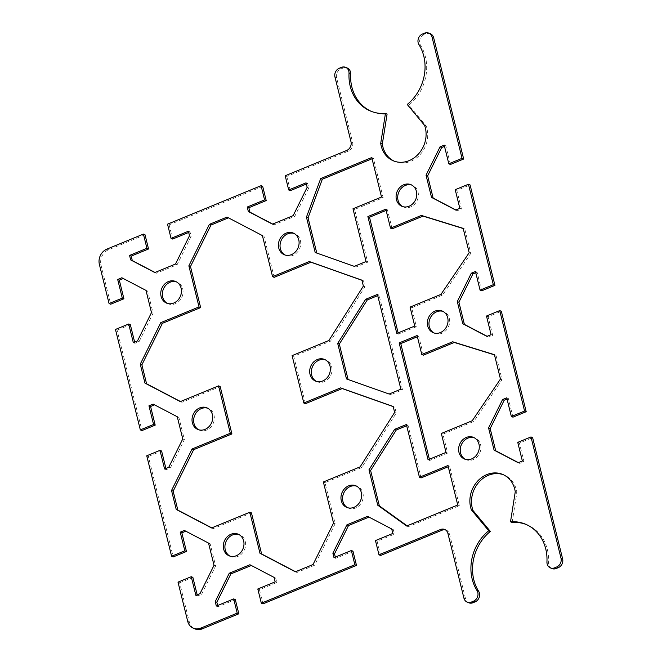 <?xml version="1.0" encoding="UTF-8"?>
<svg xmlns="http://www.w3.org/2000/svg" width="662" height="662" viewBox="0 0 662 662"><rect width="100%" height="100%" fill="white"/><g stroke="black" fill="none" stroke-linecap="round" stroke-linejoin="round"><path stroke-width="0.5" stroke-dasharray="3.31 2.48" d="M229.971 556.121A11.726 10.095 -67.5 0 0 230.765 556.494A11.726 10.095 -67.5 0 0 237.915 556.403A11.726 10.095 -67.5 0 0 245.561 545.529A11.726 10.095 -67.5 0 0 239.743 534.838A11.726 10.095 -67.5 0 0 238.916 534.54M402.761 206.618A11.726 10.095 -67.5 0 0 403.555 206.999A11.726 10.095 -67.5 0 0 410.697 206.908A11.726 10.095 -67.5 0 0 418.343 196.035A11.726 10.095 -67.5 0 0 412.534 185.335A11.726 10.095 -67.5 0 0 411.706 185.046M198.708 429.77A11.726 10.095 -67.5 0 0 199.494 430.151A11.726 10.095 -67.5 0 0 206.643 430.06A11.726 10.095 -67.5 0 0 214.289 419.187A11.726 10.095 -67.5 0 0 208.48 408.487A11.726 10.095 -67.5 0 0 207.653 408.189M167.436 303.428A11.726 10.095 -67.5 0 0 168.231 303.8A11.726 10.095 -67.5 0 0 175.38 303.709A11.726 10.095 -67.5 0 0 183.026 292.836A11.726 10.095 -67.5 0 0 177.209 282.144A11.726 10.095 -67.5 0 0 176.382 281.847M347.633 507.721A11.726 10.095 -67.5 0 0 348.427 508.093A11.726 10.095 -67.5 0 0 355.577 508.002A11.726 10.095 -67.5 0 0 363.215 497.129A11.726 10.095 -67.5 0 0 357.406 486.429A11.726 10.095 -67.5 0 0 356.578 486.14M316.362 381.37A11.726 10.095 -67.5 0 0 317.156 381.751A11.726 10.095 -67.5 0 0 324.306 381.66A11.726 10.095 -67.5 0 0 331.952 370.786A11.726 10.095 -67.5 0 0 326.143 360.087A11.726 10.095 -67.5 0 0 325.315 359.789M285.099 255.027A11.726 10.095 -67.5 0 0 285.893 255.4A11.726 10.095 -67.5 0 0 293.043 255.309A11.726 10.095 -67.5 0 0 300.68 244.435A11.726 10.095 -67.5 0 0 294.871 233.736A11.726 10.095 -67.5 0 0 294.044 233.446M465.295 459.312A11.726 10.095 -67.5 0 0 466.089 459.693A11.726 10.095 -67.5 0 0 473.239 459.602A11.726 10.095 -67.5 0 0 480.877 448.728A11.726 10.095 -67.5 0 0 475.068 438.029A11.726 10.095 -67.5 0 0 474.24 437.739M434.024 332.969A11.726 10.095 -67.5 0 0 434.818 333.35A11.726 10.095 -67.5 0 0 441.968 333.251A11.726 10.095 -67.5 0 0 449.614 322.386A11.726 10.095 -67.5 0 0 443.797 311.686A11.726 10.095 -67.5 0 0 442.969 311.388M178.012 582.146L179.634 582.817L189.324 621.982A12.073 10.393 -67.5 0 0 194.992 628.9M179.634 582.817L192.865 577.372M197.177 594.79L197.483 596.007L201.637 594.294L215.647 565.96L210.152 543.767L185.815 531.205M146.741 455.795L148.362 456.474L173.221 556.916M148.362 456.474L161.602 451.029M165.914 468.448L166.212 469.664L170.374 467.951L184.384 439.618L178.889 417.416L154.552 404.854M115.469 329.453L117.091 330.123L141.949 430.573M117.091 330.123L130.331 324.678M134.643 342.097L134.94 343.313L139.103 341.6L153.112 313.267L147.618 291.073L123.281 278.512M145.028 234.762L108.551 249.764A12.073 10.393 -67.5 0 0 100.988 265.057L110.686 304.222M155.007 272.471L156.447 273.216L177.118 264.717L191.128 236.375L190.019 231.915L188.695 232.453M172.666 239.048L169.149 224.84L167.527 224.161M262.69 186.361L169.149 224.84M272.67 224.07L274.101 224.815L294.78 216.308L308.782 187.975L307.681 183.506L306.357 184.053M290.328 190.648L286.812 176.44L285.19 175.761M341.385 67.383L343.007 68.054L340.897 68.914A6.901 5.933 -67.5 0 0 336.577 77.653L352.606 142.404A6.901 5.933 112.5 0 1 348.286 151.143L286.812 176.44M343.007 68.054A6.901 5.933 112.5 0 1 347.211 67.996M371.316 111.382A43.104 37.105 -67.5 0 0 372.127 111.729A43.104 37.105 -67.5 0 0 387.08 114.096M394.18 161.139A25.868 22.26 -67.5 0 0 394.991 161.495A25.868 22.26 -67.5 0 0 420.37 154.329A25.868 22.26 -67.5 0 0 426.187 126.02L408.851 105.134A43.104 37.105 -67.5 0 0 420.552 45.273A6.901 5.933 112.5 0 1 424.102 34.689L426.204 33.828L424.582 33.158M430.408 33.77A6.901 5.933 -67.5 0 0 426.204 33.828M450.433 164.466L445.816 145.822L444.5 146.368M455.861 209.962L457.293 210.706L461.455 209.002L456.838 190.366L470.078 184.921M481.696 290.808L477.087 272.173L475.763 272.719M487.124 336.304L488.564 337.057L492.718 335.344L488.109 316.709L501.341 311.264M512.967 417.159L508.35 398.516L507.034 399.062M518.396 462.655L519.827 463.4L523.99 461.695L519.372 443.06L532.612 437.615M552 568.559A6.901 5.933 112.5 0 1 548.566 562.534A43.104 37.105 -67.5 0 0 527.084 524.834A43.104 37.105 -67.5 0 0 526.273 524.511M512.131 522.467L516.881 492.495A25.868 22.26 -67.5 0 0 504.221 475.059A25.868 22.26 -67.5 0 0 503.401 474.745M445.452 529.865A6.901 5.933 112.5 0 1 446.296 530.13A6.901 5.933 112.5 0 1 449.531 534.085L465.56 598.837A6.901 5.933 -67.5 0 0 468.804 602.784M380.609 555.476L377.092 541.259L394.444 534.126L393.344 529.658L369.007 517.096M335.32 557.106L335.617 558.323L352.97 551.181M262.946 603.876L259.43 589.668L276.79 582.527L275.682 578.058L251.345 565.497M217.657 605.507L217.955 606.723L235.308 599.59M305.447 403.679L293.721 356.305L330.495 341.178L364.985 286.745L363.521 280.829L361.932 280.258M274.184 277.337L264.022 236.276L228.464 217.839M180.511 401.536L181.951 402.281L220.189 386.55M211.782 527.879L213.214 528.632L251.452 512.901M295.55 571.728L296.99 572.473L314.632 565.216L335.154 523.708L324.992 482.648L361.758 467.521L396.257 413.088L394.792 407.171L393.195 406.609M407.122 525.827L408.305 526.679L459.362 505.677L449.589 466.197L448.265 466.743M421.057 477.931L407.999 425.186L406.683 425.724M423.407 355.163L418.715 336.205L417.391 336.751M429.39 459.246L429.696 460.462L447.636 453.081L442.944 434.123L473.835 421.421L502.077 379.715L496.053 355.362L494.481 354.873M316.792 253.074L355.924 267.026L367.667 262.193L354.609 209.449L383.141 197.706L373.376 158.226L372.052 158.772M398.127 332.895L398.425 334.111L416.373 326.73L411.681 307.78L442.564 295.07L470.814 253.364L464.782 229.019L463.21 228.531M392.136 228.812L387.444 209.862L386.128 210.4M348.08 379.5L390.737 394.701L402.496 389.86L379.053 295.103L377.729 295.641M389.115 394.031L390.737 394.701M400.874 389.19L402.496 389.86M377.431 294.425L379.053 295.103M346.483 378.937L348.104 379.607M410.059 307.11L411.681 307.78M440.942 294.4L442.564 295.07M414.751 326.06L416.373 326.73M396.803 333.441L398.425 334.111M385.822 209.192L387.444 209.862M463.16 228.349L464.782 229.019M469.192 252.694L470.814 253.364M381.519 197.036L383.141 197.706M371.754 157.556L373.376 158.226M352.987 208.778L354.609 209.449M366.045 261.523L367.667 262.193M354.302 266.356L355.924 267.026M315.195 252.512L316.817 253.182M361.899 280.15L363.521 280.829M363.372 286.075L364.985 286.745M328.873 340.508L330.495 341.178M292.099 355.626L293.721 356.305M262.4 235.598L264.022 236.276M227.025 217.086L228.647 217.765M180.329 401.611L181.951 402.281M407.238 104.464L408.851 105.134M424.574 125.35L426.187 126.02M272.479 224.145L274.101 224.815M293.158 215.638L294.78 216.308M307.16 187.305L308.782 187.975M306.059 182.836L307.681 183.506M154.825 272.545L156.447 273.216M175.496 264.039L177.118 264.717M189.506 235.705L191.128 236.375M188.397 231.237L190.019 231.915M417.093 335.535L418.715 336.205M428.074 459.784L429.696 460.462M446.014 452.403L447.636 453.081M441.322 433.453L442.944 434.123M472.213 420.751L473.835 421.421M500.455 379.036L502.077 379.715M494.431 354.691L496.053 355.362M457.74 505.007L459.362 505.677M447.967 465.527L449.589 466.197M406.377 424.516L407.999 425.186M406.683 526.009L408.305 526.679M323.37 481.977L324.992 482.648M360.136 466.851L361.758 467.521M394.635 412.418L396.257 413.088M393.17 406.501L394.792 407.171M295.368 571.803L296.99 572.473M313.018 564.545L314.632 565.216M333.532 523.038L335.154 523.708M211.592 527.962L213.214 528.632M515.259 491.816L516.881 492.495M455.671 210.036L457.293 210.706M459.833 208.323L461.455 209.002M455.216 189.688L456.838 190.366M444.194 145.152L445.816 145.822M486.942 336.387L488.564 337.057M491.096 334.674L492.718 335.344M486.487 316.039L488.109 316.709M475.465 271.503L477.087 272.173M518.205 462.73L519.827 463.4M522.368 461.017L523.99 461.695M517.75 442.382L519.372 443.06M506.736 397.845L508.35 398.516M333.996 557.652L335.617 558.323M375.47 540.589L377.092 541.259M392.823 533.448L394.444 534.126M391.722 528.988L393.344 529.658M367.575 516.343L369.197 517.014M216.333 606.053L217.955 606.723M257.808 588.99L259.43 589.668M275.169 581.857L276.79 582.527M274.06 577.388L275.682 578.058M249.913 564.744L251.535 565.422M121.849 277.759L123.471 278.429M133.319 342.643L134.94 343.313M137.481 340.93L139.103 341.6M151.49 312.596L153.112 313.267M145.996 290.395L147.618 291.073M153.112 404.101L154.734 404.78M164.59 468.986L166.212 469.664M168.752 467.281L170.374 467.951M182.762 438.939L184.384 439.618M177.267 416.746L178.889 417.416M208.53 543.088L210.152 543.767M184.384 530.452L186.005 531.123M195.861 595.337L197.483 596.007M200.015 593.624L201.637 594.294M214.025 565.29L215.647 565.96M187.702 621.312L189.324 621.982M100.988 265.057L99.374 264.386M106.93 249.094L108.551 249.764M350.984 141.734L352.606 142.404M348.286 151.143L346.665 150.473M336.577 77.653L334.955 76.982M449.531 534.085L447.909 533.415M463.938 598.167L465.56 598.837M422.48 34.019L424.102 34.689M339.275 68.244L340.897 68.914M418.93 44.602L420.552 45.273M546.944 561.856L548.566 562.534M238.121 534.16L239.743 534.838M410.912 184.665L412.534 185.335M206.858 407.817L208.48 408.487M175.587 281.466L177.209 282.144M355.784 485.759L357.406 486.429M324.521 359.416L326.143 360.087M293.249 233.065L294.871 233.736M473.446 437.359L475.068 438.029M442.175 311.008L443.797 311.686M444.674 529.459L446.296 530.13M394.991 161.495L393.369 160.825M372.127 111.729L370.505 111.05M527.084 524.834L525.462 524.163M504.221 475.059L502.599 474.389M434.818 333.35L433.196 332.672M466.089 459.693L464.467 459.023M285.893 255.4L284.271 254.729M317.156 381.751L315.534 381.08M348.427 508.093L346.805 507.423M168.231 303.8L166.609 303.13M199.494 430.151L197.872 429.481M403.555 206.999L401.933 206.329M230.765 556.494L229.143 555.823"/><path stroke-width="0.99" d="M230.98 534.251A11.726 10.095 112.5 0 1 238.121 534.16A11.726 10.095 112.5 0 1 243.939 544.859A11.726 10.095 112.5 0 1 236.293 555.732A11.726 10.095 112.5 0 1 229.143 555.823A11.726 10.095 112.5 0 1 223.334 545.124A11.726 10.095 112.5 0 1 230.98 534.251M238.916 534.54A11.726 10.095 -67.5 0 0 232.602 534.929A11.726 10.095 -67.5 0 0 225.006 545.298A11.726 10.095 -67.5 0 0 229.971 556.121M403.762 184.756A11.726 10.095 112.5 0 1 410.912 184.665A11.726 10.095 112.5 0 1 416.721 195.364A11.726 10.095 112.5 0 1 409.075 206.238A11.726 10.095 112.5 0 1 401.933 206.329A11.726 10.095 112.5 0 1 396.116 195.629A11.726 10.095 112.5 0 1 403.762 184.756M411.706 185.046A11.726 10.095 -67.5 0 0 405.384 185.426A11.726 10.095 -67.5 0 0 397.796 195.803A11.726 10.095 -67.5 0 0 402.761 206.618M199.709 407.908A11.726 10.095 112.5 0 1 206.858 407.817A11.726 10.095 112.5 0 1 212.667 418.516A11.726 10.095 112.5 0 1 205.021 429.39A11.726 10.095 112.5 0 1 197.872 429.481A11.726 10.095 112.5 0 1 192.063 418.781A11.726 10.095 112.5 0 1 199.709 407.908M207.653 408.189A11.726 10.095 -67.5 0 0 201.331 408.578A11.726 10.095 -67.5 0 0 193.734 418.955A11.726 10.095 -67.5 0 0 198.708 429.77M168.438 281.557A11.726 10.095 112.5 0 1 175.587 281.466A11.726 10.095 112.5 0 1 181.405 292.165A11.726 10.095 112.5 0 1 173.758 303.039A11.726 10.095 112.5 0 1 166.609 303.13A11.726 10.095 112.5 0 1 160.8 292.43A11.726 10.095 112.5 0 1 168.438 281.557M176.382 281.847A11.726 10.095 -67.5 0 0 170.06 282.235A11.726 10.095 -67.5 0 0 162.471 292.604A11.726 10.095 -67.5 0 0 167.436 303.428M348.634 485.85A11.726 10.095 112.5 0 1 355.784 485.759A11.726 10.095 112.5 0 1 361.601 496.459A11.726 10.095 112.5 0 1 353.955 507.332A11.726 10.095 112.5 0 1 346.805 507.423A11.726 10.095 112.5 0 1 340.996 496.723A11.726 10.095 112.5 0 1 348.634 485.85M356.578 486.14A11.726 10.095 -67.5 0 0 350.256 486.52A11.726 10.095 -67.5 0 0 342.668 496.897A11.726 10.095 -67.5 0 0 347.633 507.721M317.371 359.507A11.726 10.095 112.5 0 1 324.521 359.416A11.726 10.095 112.5 0 1 330.33 370.116A11.726 10.095 112.5 0 1 322.684 380.981A11.726 10.095 112.5 0 1 315.534 381.08A11.726 10.095 112.5 0 1 309.725 370.381A11.726 10.095 112.5 0 1 317.371 359.507M325.315 359.789A11.726 10.095 -67.5 0 0 318.993 360.178A11.726 10.095 -67.5 0 0 311.397 370.546A11.726 10.095 -67.5 0 0 316.362 381.37M286.1 233.156A11.726 10.095 112.5 0 1 293.249 233.065A11.726 10.095 112.5 0 1 299.058 243.765A11.726 10.095 112.5 0 1 291.421 254.638A11.726 10.095 112.5 0 1 284.271 254.729A11.726 10.095 112.5 0 1 278.454 244.03A11.726 10.095 112.5 0 1 286.1 233.156M294.044 233.446A11.726 10.095 -67.5 0 0 287.722 233.827A11.726 10.095 -67.5 0 0 280.134 244.204A11.726 10.095 -67.5 0 0 285.099 255.027M466.296 437.45A11.726 10.095 112.5 0 1 473.446 437.359A11.726 10.095 112.5 0 1 479.255 448.058A11.726 10.095 112.5 0 1 471.617 458.932A11.726 10.095 112.5 0 1 464.467 459.023A11.726 10.095 112.5 0 1 458.65 448.323A11.726 10.095 112.5 0 1 466.296 437.45M474.24 437.739A11.726 10.095 -67.5 0 0 467.918 438.12A11.726 10.095 -67.5 0 0 460.33 448.497A11.726 10.095 -67.5 0 0 465.295 459.312M435.033 311.107A11.726 10.095 112.5 0 1 442.175 311.008A11.726 10.095 112.5 0 1 447.992 321.707A11.726 10.095 112.5 0 1 440.346 332.581A11.726 10.095 112.5 0 1 433.196 332.672A11.726 10.095 112.5 0 1 427.387 321.972A11.726 10.095 112.5 0 1 435.033 311.107M442.969 311.388A11.726 10.095 -67.5 0 0 436.655 311.777A11.726 10.095 -67.5 0 0 429.059 322.146A11.726 10.095 -67.5 0 0 434.024 332.969M193.37 628.23L194.992 628.9A12.073 10.393 -67.5 0 0 202.357 628.809L238.833 613.798L237.211 613.128L200.735 628.13A12.073 10.393 112.5 0 1 193.37 628.23A12.073 10.393 112.5 0 1 187.702 621.312L178.012 582.146L191.244 576.701L192.865 577.372L197.177 594.79M185.815 531.205L181.843 532.836L186.461 551.471L173.221 556.916L171.599 556.245L146.741 455.795L159.981 450.35L161.602 451.029L165.914 468.448M154.552 404.854L150.58 406.485L155.189 425.128L141.949 430.573L140.327 429.895L115.469 329.453L128.709 324.008L130.331 324.678L134.643 342.097M123.281 278.512L119.309 280.142L123.918 298.777L110.686 304.222L109.065 303.552L99.374 264.386A12.073 10.393 112.5 0 1 106.93 249.094L143.406 234.091L145.028 234.762L148.545 248.978L131.192 256.111L132.292 260.58L155.007 272.471M188.695 232.453L172.666 239.048L171.044 238.378L188.397 231.237L189.506 235.705L175.496 264.039L154.825 272.545L130.671 259.909L129.57 255.441L146.923 248.3L143.406 234.091M503.401 474.745A25.868 22.26 -67.5 0 0 478.518 482.615A25.868 22.26 -67.5 0 0 473.016 510.534L490.352 531.421A43.104 37.105 -67.5 0 0 478.659 591.29A6.901 5.933 112.5 0 1 475.109 601.866L473.487 601.195A6.901 5.933 -67.5 0 0 477.037 590.62A43.104 37.105 112.5 0 1 488.73 530.75L471.394 509.864A25.868 22.26 112.5 0 1 477.219 481.564A25.868 22.26 112.5 0 1 502.599 474.389A25.868 22.26 112.5 0 1 515.259 491.816L510.51 521.788A43.104 37.105 112.5 0 1 525.462 524.163A43.104 37.105 112.5 0 1 546.944 561.856A6.901 5.933 -67.5 0 0 550.379 567.888L552 568.559A6.901 5.933 112.5 0 0 556.204 568.509L558.306 567.64A6.901 5.933 -67.5 0 0 562.626 558.902L532.612 437.615L530.99 436.937L517.75 442.382L522.368 461.017L518.205 462.73L494.059 450.094L488.564 427.892L502.574 399.558L506.736 397.845L511.345 416.481L524.577 411.036L526.199 411.714L501.341 311.264L499.727 310.594L486.487 316.039L491.096 334.674L486.942 336.387L462.788 323.743L457.293 301.549L471.303 273.207L475.465 271.503L480.074 290.138L493.314 284.693L494.936 285.363L470.078 184.921L468.456 184.243L455.216 189.688L459.833 208.323L455.671 210.036L431.525 197.4L426.03 175.198L440.04 146.865L444.194 145.152L448.811 163.787L462.043 158.342L463.665 159.021L433.651 37.726A6.901 5.933 -67.5 0 0 430.408 33.77L428.786 33.1A6.901 5.933 112.5 0 0 424.582 33.158L422.48 34.019A6.901 5.933 -67.5 0 0 418.93 44.602A43.104 37.105 112.5 0 1 407.238 104.464L424.574 125.35A25.868 22.26 112.5 0 1 418.748 153.658A25.868 22.26 112.5 0 1 393.369 160.825A25.868 22.26 112.5 0 1 380.708 143.397L385.458 113.425A43.104 37.105 112.5 0 1 370.505 111.05A43.104 37.105 112.5 0 1 349.023 73.358A6.901 5.933 -67.5 0 0 345.589 67.325A6.901 5.933 -67.5 0 0 341.385 67.383L339.275 68.244A6.901 5.933 112.5 0 0 334.955 76.982L350.984 141.734A6.901 5.933 -67.5 0 1 346.665 150.473L285.19 175.761L288.706 189.977L306.059 182.836L307.16 187.305L293.158 215.638L272.479 224.145L248.333 211.509L247.232 207.04L264.585 199.899L261.068 185.683L262.69 186.361L266.207 200.569L248.846 207.711L249.955 212.179L272.67 224.07M306.357 184.053L290.328 190.648L288.706 189.977M345.589 67.325L347.211 67.996A6.901 5.933 112.5 0 1 350.645 74.028A43.104 37.105 -67.5 0 0 371.316 111.382M385.458 113.425L387.08 114.096L382.33 144.068A25.868 22.26 -67.5 0 0 394.18 161.139M463.665 159.021L450.433 164.466L448.811 163.787M444.5 146.368L441.662 147.535L427.652 175.869L433.147 198.07L455.861 209.962M494.936 285.363L481.696 290.808L480.074 290.138M475.763 272.719L472.925 273.886L458.915 302.22L464.41 324.421L487.124 336.304M526.199 411.714L512.967 417.159L511.345 416.481M507.034 399.062L504.196 400.229L490.186 428.562L495.681 450.764L518.396 462.655M526.273 524.511A43.104 37.105 -67.5 0 0 512.131 522.467L510.51 521.788M473.487 601.195L471.385 602.064A6.901 5.933 112.5 0 1 467.182 602.114L468.804 602.784A6.901 5.933 -67.5 0 0 473.007 602.734L475.109 601.866M351.348 550.511L352.97 551.181L356.487 565.398L354.865 564.727L351.348 550.511L333.996 557.652L332.887 553.184L346.896 524.85L367.575 516.343L391.722 528.988L392.823 533.448L375.47 540.589L378.987 554.806L380.609 555.476L442.092 530.188A6.901 5.933 112.5 0 1 445.452 529.865M369.007 517.096L348.518 525.52L334.509 553.854L335.32 557.106M237.211 613.128L233.686 598.911L216.333 606.053L215.233 601.584L229.242 573.251L249.913 564.744L274.06 577.388L275.169 581.857L257.808 588.99L261.325 603.206L262.946 603.876L356.487 565.398M251.345 565.497L230.864 573.921L216.855 602.263L217.657 605.507M233.686 598.911L235.308 599.59L238.833 613.798M361.932 280.258L310.95 262.21L274.184 277.337L272.562 276.666L309.328 261.54L361.899 280.15L363.372 286.075L328.873 340.508L292.099 355.626L303.825 403.009L340.599 387.882L393.17 406.501L394.635 412.418L360.136 466.851L323.37 481.977L333.532 523.038L313.018 564.545L295.368 571.803L259.992 553.291L249.831 512.231L211.592 527.962L176.224 509.45L171.532 490.492L192.054 448.993L230.293 433.262L218.568 385.88L180.329 401.611L144.953 383.099L140.261 364.15L160.783 322.642L199.022 306.911L188.86 265.851L209.382 224.352L227.025 217.086L262.4 235.598L272.562 276.666M228.464 217.839L211.004 225.022L190.482 266.521L200.644 307.59L162.405 323.321L141.883 364.82L146.575 383.77L180.511 401.536M218.568 385.88L220.189 386.55L231.915 433.933L193.676 449.663L173.154 491.171L177.846 510.121L211.782 527.879M249.831 512.231L251.452 512.901L261.614 553.962L295.55 571.728M393.195 406.609L342.221 388.561L305.447 403.679L303.825 403.009M448.265 466.743L421.057 477.931L419.435 477.261L447.967 465.527L457.74 505.007L406.683 526.009L377.737 505.205L368.982 469.83L394.635 429.34L406.377 424.516L419.435 477.261M406.683 425.724L396.257 430.019L370.604 470.5L379.359 505.876L407.122 525.827M494.481 354.873L454.289 342.453L423.407 355.163L421.785 354.484L452.667 341.782L494.431 354.691L500.455 379.036L472.213 420.751L441.322 433.453L446.014 452.403L428.074 459.784L399.153 342.916L417.093 335.535L421.785 354.484M417.391 336.751L400.775 343.586L429.39 459.246M372.052 158.772L322.32 179.228L308.062 217.806L316.792 253.074M463.21 228.531L423.026 216.11L392.136 228.812L390.514 228.142L421.404 215.431L463.16 228.349L469.192 252.694L440.942 294.4L410.059 307.11L414.751 326.06L396.803 333.441L367.882 216.573L385.822 209.192L390.514 228.142M386.128 210.4L369.504 217.244L398.127 332.895M377.729 295.641L367.286 299.944L339.316 344.075L348.08 379.5M354.865 564.727L261.325 603.206M467.182 602.114A6.901 5.933 112.5 0 1 463.938 598.167L447.909 533.415A6.901 5.933 -67.5 0 0 444.674 529.459A6.901 5.933 -67.5 0 0 440.47 529.517L378.987 554.806M550.379 567.888A6.901 5.933 -67.5 0 0 554.582 567.839L556.684 566.97L558.306 567.64M530.99 436.937L561.012 558.231A6.901 5.933 112.5 0 1 556.684 566.97M499.727 310.594L524.577 411.036M468.456 184.243L493.314 284.693M428.786 33.1A6.901 5.933 112.5 0 1 432.029 37.055L462.043 158.342M171.044 238.378L167.527 224.161L261.068 185.683M109.065 303.552L122.296 298.107L117.687 279.472L121.849 277.759L145.996 290.395L151.49 312.596L137.481 340.93L133.319 342.643L128.709 324.008M140.327 429.895L153.567 424.45L148.958 405.814L153.112 404.101L177.267 416.746L182.762 438.939L168.752 467.281L164.59 468.986L159.981 450.35M171.599 556.245L184.839 550.801L180.221 532.165L184.384 530.452L208.53 543.088L214.025 565.29L200.015 593.624L195.861 595.337L191.244 576.701M371.754 157.556L381.519 197.036L352.987 208.778L366.045 261.523L354.302 266.356L315.195 252.512L306.44 217.136L320.698 178.558L371.754 157.556M400.874 389.19L389.115 394.031L346.483 378.937L337.694 343.404L365.664 299.265L377.431 294.425L400.874 389.19M365.664 299.265L367.286 299.944M337.694 343.404L339.316 344.075M367.882 216.573L369.504 217.244M421.404 215.431L423.026 216.11M306.44 217.136L308.062 217.806M320.698 178.558L322.32 179.228M309.328 261.54L310.95 262.21M188.86 265.851L190.482 266.521M200.644 307.59L199.022 306.911M209.382 224.352L211.004 225.022M160.783 322.642L162.405 323.321M144.953 383.099L146.575 383.77M140.261 364.15L141.883 364.82M380.708 143.397L382.33 144.068M264.585 199.899L266.207 200.569M247.232 207.04L248.846 207.711M248.333 211.509L249.955 212.179M146.923 248.3L148.545 248.978M129.57 255.441L131.192 256.111M130.671 259.909L132.292 260.58M452.667 341.782L454.289 342.453M399.153 342.916L400.775 343.586M394.635 429.34L396.257 430.019M368.982 469.83L370.604 470.5M377.737 505.205L379.359 505.876M231.915 433.933L230.293 433.262M340.599 387.882L342.221 388.561M259.992 553.291L261.614 553.962M176.224 509.45L177.846 510.121M192.054 448.993L193.676 449.663M171.532 490.492L173.154 491.171M471.394 509.864L473.016 510.534M488.73 530.75L490.352 531.421M431.525 197.4L433.147 198.07M440.04 146.865L441.662 147.535M426.03 175.198L427.652 175.869M462.788 323.743L464.41 324.421M471.303 273.207L472.925 273.886M457.293 301.549L458.915 302.22M488.564 427.892L490.186 428.562M494.059 450.094L495.681 450.764M502.574 399.558L504.196 400.229M332.887 553.184L334.509 553.854M346.896 524.85L348.518 525.52M215.233 601.584L216.855 602.263M229.242 573.251L230.864 573.921M117.687 279.472L119.309 280.142M122.296 298.107L123.918 298.777M148.958 405.814L150.58 406.485M153.567 424.45L155.189 425.128M180.221 532.165L181.843 532.836M184.839 550.801L186.461 551.471M202.357 628.809L200.735 628.13M562.626 558.902L561.012 558.231M440.47 529.517L442.092 530.188M473.007 602.734L471.385 602.064M432.029 37.055L433.651 37.726M349.023 73.358L350.645 74.028M477.037 590.62L478.659 591.29M556.204 568.509L554.582 567.839"/></g></svg>
